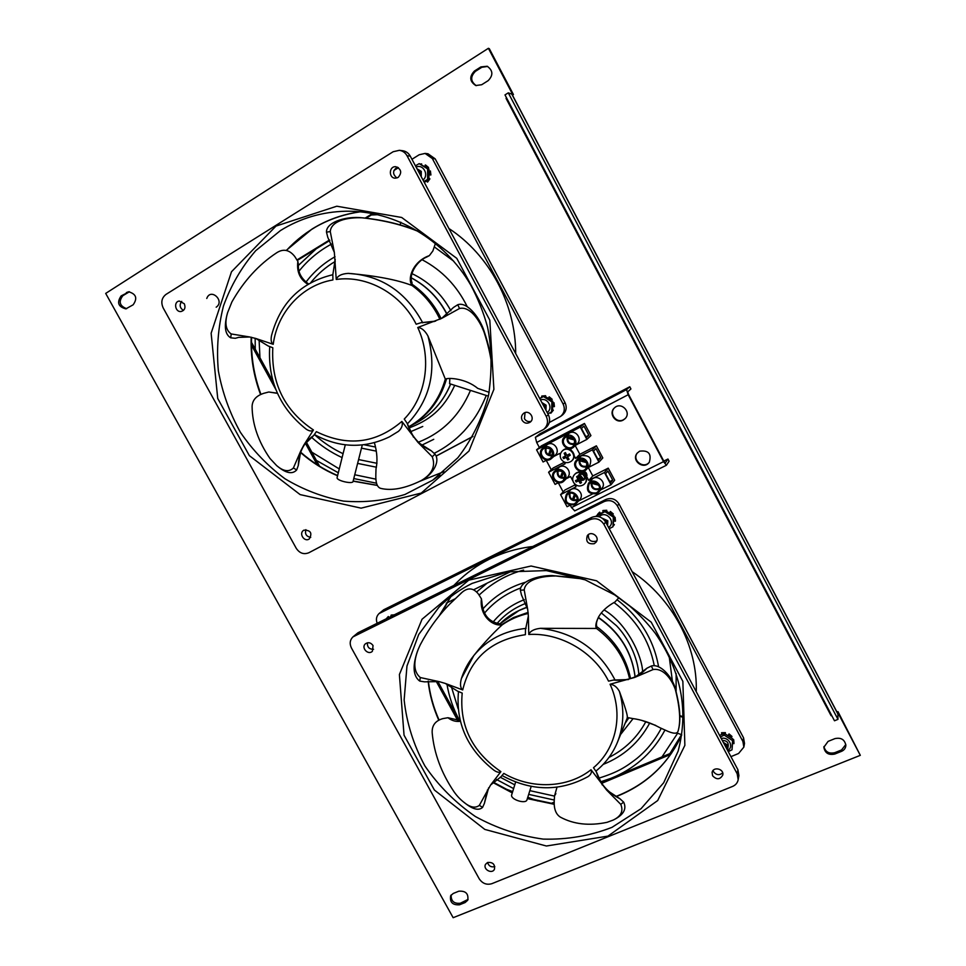 <?xml version="1.0" encoding="UTF-8"?>
<svg xmlns="http://www.w3.org/2000/svg" width="966" height="966" viewBox="0 0 966 966"><rect width="100%" height="100%" fill="white"/><g stroke="black" fill="none" stroke-linecap="round" stroke-linejoin="round"><path stroke-width="1.45" d="M670.73 754.386L601.709 783.329M554.122 803.289L553.095 803.724M551.055 803.458L554.146 802.154M601.118 782.448L671.865 752.755M446.304 603.134L454.877 598.932M473.751 589.695L511.28 571.329M457.787 720.576L436.113 681.139M437.791 681.368L459.333 720.588M503.697 788.196L512.68 791.577M527.798 797.24L537.748 800.971M296.936 259.987L329.515 239.979M365.269 218.038L372.61 213.534M373.456 213.691L366.223 218.135M329.804 240.486L297.238 260.47M472.881 436.523L436.33 456.012M436.306 455.94L472.966 436.39M317.186 464.731L305.401 443.285M275.745 389.322L251.498 345.212M251.474 342.29L273.088 381.63M306.319 442.102L319.577 466.24M837.969 719.356L837.884 713.777L511.932 94.149L508.285 92.845L837.969 719.356L834.491 720.781L504.989 94.909L508.285 92.845M831.11 715.734L831.702 715.48L831.11 715.734L506.051 98.363L506.619 98.001L506.039 98.339M512.137 94.535L513.429 94.547L512.451 95.151M836.967 712.039L837.981 711.628L837.522 713.089M451.17 894.963C450.941 901.145 454.008 903.886 460.384 903.222L468.099 899.382M129.456 291.744L122.827 295.705C118.383 301.67 119.651 306.005 126.655 308.685M823.913 746.561C825.35 751.946 828.973 753.987 834.769 752.683L841.567 749.954L845.805 744.52M487.649 66.449L481.817 67.282L475.381 71.375C470.225 76.676 470.514 81.446 476.25 85.66M512.572 94.257L488.398 48.3L105.692 293.41L453.151 917.7L860.308 755.34L837.981 711.628M513.429 94.547L489.315 48.698L488.398 48.3M860.308 755.34L837.981 712.896M480.887 66.92L487.202 66.256C493.058 70.494 493.372 75.3 488.132 80.673L481.672 84.742L475.779 85.527C469.597 81.47 469.15 76.64 474.439 71.025L480.887 66.92L481.817 67.282M834.757 754.06C828.538 755.327 824.904 753.045 823.853 747.237L828.079 741.393L834.902 738.628C840.975 737.324 844.634 739.509 845.854 745.197C845.757 748.034 844.332 750.075 841.579 751.319L834.757 754.06L834.769 752.683M126.377 292.589L128.611 291.78C136.182 293.954 137.691 298.289 133.151 304.797L125.834 308.866C118.202 306.826 116.644 302.503 121.148 295.91L128.031 292.384M458.79 891.207C465.721 890.7 468.703 893.695 467.749 900.203L465.093 902.558L459.526 904.792C452.547 905.251 449.601 902.22 450.663 895.699L453.235 893.465L458.79 891.207M712.594 775.77L712.099 772.45C713.198 766.207 724.295 768.876 722.773 775.034C720.068 779.707 716.675 779.96 712.594 775.77M713.041 770.53L713.488 771.665C716.313 775.191 719.38 775.589 722.701 772.872M487.589 862.481C492.853 862.046 495.135 864.316 494.435 869.279C491.996 874.508 482.638 869.255 485.56 864.292L487.589 862.481M487.528 862.505C488.784 866.116 491.211 867.468 494.809 866.587M373.045 645.542L372.381 651.277C368.239 655.6 360.837 647.739 365.377 643.839C368.227 641.943 370.787 642.511 373.045 645.542M367.418 642.788C367.165 647.135 369.205 649.297 373.552 649.297M532.773 546.502C517.245 548.326 502.731 552.576 489.231 559.254C477.156 565.279 466.445 572.923 457.123 582.184L453.803 585.468M696.257 691.704C697.742 646.29 672.59 598.835 632.175 571.691M377.175 623.287C375.762 619.472 376.378 616.236 379.034 613.579L604.209 501.547C609.691 499.494 614.086 500.943 617.395 505.906L742.914 741.502L743.856 747.104L738.592 753.48L730.936 756.644M596.831 540.719L596.01 541.226C590.624 542.204 588.089 539.994 588.415 534.596M738.181 779.719L738.905 775.565L737.903 769.697L605.634 522.002C602.144 516.774 597.531 515.228 591.772 517.378L358 632.742L352.916 636.908L589.96 519.696C595.756 517.534 600.405 519.08 603.919 524.345L737.179 773.802L738.181 779.719C737.541 782.846 735.681 785.068 732.614 786.409L491.839 883.685C486.647 885.17 482.432 883.54 479.196 878.77L351.467 648.041C349.402 643.742 349.885 640.023 352.916 636.908M743.856 747.104L744.496 743.409L743.566 737.843L618.916 503.817C615.632 498.891 611.261 497.454 605.815 499.494L383.695 609.775L379.034 613.579M594.235 543.701C587.859 544.353 585.553 541.685 587.316 535.659C591.095 530.213 600.212 536.855 596.143 542.095L594.235 543.701M501.704 624.604L513.453 617.564L528.16 612.372M596.553 626.487C614.787 639.975 626.125 657.351 630.569 678.579M627.538 717.545L626.318 720.612M531.191 786.396L526.989 799.788C525.963 804.545 509.879 799.389 511.702 794.752L515.639 782.037M502.018 775.517C531.457 791.468 560.135 791.818 588.065 776.592C591.023 774.527 592.013 772.245 591.023 769.733C567.501 788.365 531.348 789.56 503.817 773.404L500.919 776.845L490.631 784.972L500.895 771.653C472.145 751.814 459.236 725.623 462.195 693.081L457.594 691.173L445.278 683.421L462.714 689.941C470.43 658.22 491.32 639.806 525.395 634.698L525.468 629.796L528.354 615.946L528.776 634.457C530.177 631.1 534.053 629.047 540.392 628.323L596.529 628.455C595.116 626.439 595.829 622.551 598.666 616.779C601.963 611.092 607.409 606.153 614.992 601.975L618.844 597.712M602.289 784.984L596.348 771.87C599.838 783.547 607.699 792.506 619.906 798.737L606.612 790.031L591.023 769.733M628.431 679.557L613.482 680.064C627.284 681.272 638.429 677.323 646.906 668.218L634.686 677.432L610.053 684.242C623.782 713.608 616.513 748.541 593.498 767.716L596.348 771.87M528.776 634.457C560.497 632.501 594.162 652.026 608.544 681.139L613.482 680.064M526.072 628.371C504.337 630.701 486.912 639.758 473.811 655.564L461.41 678.53C459.876 684.17 460.311 687.973 462.714 689.941M493.771 770.095L493.976 770.252C496.983 772.341 499.301 772.812 500.895 771.653M627.26 717.497L627.188 717.484C627.972 716.337 625.376 707.631 619.399 691.378C616.912 686.947 613.784 684.568 610.053 684.242M598.884 616.393C596.783 620.583 596.022 623.686 596.602 625.727L596.529 628.455C613.978 641.629 625.014 658.426 629.615 678.857M481.853 601.661C482.722 614.497 488.663 621.862 499.663 623.758L502.248 624.797C492.406 626.729 479.293 615.282 481.406 598.787L481.853 601.661M460.335 721.276C455.928 721.904 451.798 720.721 447.958 717.726L460.154 720.515M556.996 787.242L554.544 795.875L555.861 793.641M582.679 578.924L552.069 575.567C537.676 575.434 520.131 581.327 520.348 590.226L524.212 589.96C525.263 579.866 541.008 576.074 555.052 576.014M520.348 590.226L521.507 595.056L527.702 609.461L524.212 589.96M527.702 609.461L528.354 615.946M445.278 683.421L439.095 681.61L424.412 681.839L419.715 681.078L420.319 677.552C413.738 672.01 413.074 662.507 418.338 649.031L420.27 644.769C428.349 629.373 438.238 615.753 449.927 603.895L462.4 592.049C468.22 587.316 473.557 587.98 478.399 594.03L481.406 598.787M417.843 650.311L417.215 651.953C412.373 666.492 413.207 676.2 419.715 681.078M461.627 592.701L460.746 593.45M447.958 717.726L442.851 718.619C435.28 720.781 431.73 725.587 432.2 733.025C434.072 753.383 441.353 772.981 454.044 791.794C456.882 795.815 459.997 799.172 463.402 801.865C469.923 807.407 475.236 808.566 479.341 805.354L490.631 784.972M554.544 795.875L554.218 800.995C553.868 808.977 555.945 814.362 560.425 817.164C573.707 824.324 589.224 826.051 606.986 822.344L613.229 820.062C621.09 816.258 623.601 811.029 620.764 804.364L606.612 790.031M488.639 787.809L484.377 803.398L487.48 789.874M461.905 592.472L449.927 603.895M439.095 681.61L420.319 677.552M528.257 613.458C518.706 615.632 510.036 619.411 502.248 624.797C495.256 631.112 487.456 639.287 478.846 649.321L473.811 655.564C468.281 662.459 464.139 670.126 461.41 678.53M619.906 798.737L623.65 802.142L620.764 804.364M484.377 803.398L482.589 807.383L479.341 805.354M630.979 718.209L632.332 718.499C641.46 719.67 650.71 722.773 660.092 727.796L665.417 730.211C672.952 733.81 677.166 734.148 678.047 731.214L678.458 729.62L678.047 731.214M595.841 771.146C605.453 763.406 612.637 753.794 617.419 742.335L627.453 717.521M678.072 731.129C680.897 721.626 679.979 707.74 675.331 689.47L674.727 686.572C671.104 675.922 660.164 663.461 651.362 665.997L653.028 669.583C663.28 667.687 671.672 679.207 675.331 689.47M634.686 677.432L653.028 669.583M646.906 668.218L651.362 665.997M552.069 575.567L580.469 578.139M674.727 686.572C679.943 705.301 681.187 719.646 678.458 729.62M615.366 818.939L615.704 818.757C624.024 814.012 626.668 808.47 623.65 802.142M464.38 802.601L465.962 803.869C473.425 809.544 478.967 810.716 482.589 807.383M522.135 420.282C520.903 417.445 521.459 415.09 523.801 413.219C529.247 409.258 535.635 418.604 529.984 422.275C526.856 423.965 524.236 423.301 522.135 420.282M525.057 412.603L524.453 418.689C526.047 421.188 528.233 422.07 531.01 421.321M303.964 530.153C310.738 530.177 312.501 533.123 309.229 538.992C304.254 542.445 298.446 533.232 303.747 530.274L303.964 530.153M305.884 529.646C304.701 533.969 306.319 536.528 310.738 537.35M184.301 303.759C185.762 307.647 184.76 310.231 181.282 311.475C175.293 312.718 173.204 301.694 179.314 301.042L184.301 303.759M181.729 301.38C179.181 304.882 179.748 307.9 183.443 310.424M515.687 353.556C515.772 304.507 489.545 255.024 448.912 228.507M411.939 159.281L419.208 154.753L425.088 153.425L432.333 158.545L563.142 404.078C565.267 408.884 564.422 413.001 560.594 416.418L549.292 422.516M393.899 170.511L398.415 167.698M396.893 177.998C392.305 174.061 392.51 170.439 397.485 167.154M543.604 429.459L545.766 427.793C549.763 424.207 550.644 419.884 548.41 414.825L410.248 156.106C408.497 153.014 405.949 151.215 402.629 150.72L399.344 150.322C402.701 150.817 405.261 152.628 407.036 155.755L546.261 416.394C548.519 421.49 547.625 425.849 543.604 429.459L308.83 552.757C303.795 554.738 299.605 553.264 296.272 548.35L163.218 308.009C160.718 302.394 161.636 297.866 165.971 294.425L393.15 151.734L399.344 150.322M560.594 416.418L562.526 414.945C566.317 411.552 567.163 407.459 565.05 402.689L435.195 158.859L427.998 153.775L425.088 153.425M398.149 177.442L395.239 178.191C388.332 178.07 388.984 165.898 395.855 166.732C401.373 169.147 402.134 172.721 398.149 177.442M449.601 383.695L449.83 378.503M411.975 284.185C424.617 292.952 434.35 304.447 441.148 318.671M446.558 378.841C440.085 400.697 427.37 416.744 408.413 426.984L415.706 423.193C431.73 414.655 443.358 401.602 450.591 384.009M362.286 444.964L353.037 481.491C352.819 484.413 336.023 480.67 337.122 477.518L337.146 477.433M343.063 453.694C332.618 448.792 323.055 442.404 314.361 434.531C339.38 448.067 364.411 448.84 389.467 436.837L398.415 431.367C401.868 428.228 403.027 424.907 401.88 421.43C375.907 443.515 347.41 446.92 316.365 431.657L313.636 435.594C303.988 442.102 298.868 452.076 298.289 465.503L300.885 450.651L293.398 467.979C289.015 472.205 283.436 471.42 276.674 465.624L269.973 458.452C258.26 441.498 252.295 424.183 252.09 406.481C252.319 400.165 256.219 395.77 263.803 393.307L268.777 392.003L277.363 393.186M413.448 437.115L407.181 423.35C411.275 436.246 419.292 445.374 431.222 450.736L417.867 442.271L401.88 421.43M491.899 365.897C490.619 355.452 487.999 344.15 484.014 332.002L483.314 328.911C478.496 315.918 466.409 301.501 457.763 304.725L453.452 307.466L441.74 318.333L417.747 327.498C432.213 358.301 426.211 396.652 404.247 419.063L407.181 423.35M435.654 321.086L420.995 322.716L434.338 321.509M419.655 232.009C402.798 224.849 383.599 220.115 362.045 217.797L359.086 217.531C344.005 216.71 326.061 222.675 326.484 232.142L327.788 237.298L334.357 252.452L336.24 279.452C367.334 275.032 401.071 293.749 416.177 324.226L420.995 322.716M335.214 259.431L332.835 274.646L332.92 279.959C301.947 285.139 277.399 312.235 273.221 344.307L255.893 338.511L268.234 346.009L272.81 347.736C271.011 383.176 284.547 410.586 313.443 429.967L303.807 445.121L313.636 435.594M271.603 335.202L271.555 335.431C270.649 339.947 271.204 342.906 273.221 344.307M306.029 429.037L306.174 429.145C309.325 431.247 311.752 431.524 313.443 429.967M408.401 426.972C426.779 416.539 439.095 400.588 445.326 379.119L427.938 335.963C424.895 330.505 421.49 327.691 417.747 327.498M336.24 279.452C337.569 275.829 341.566 273.801 348.219 273.378C375.895 275.733 397.159 279.766 412.011 285.501C407.036 278.631 412.965 261.315 429.351 255.628L426.682 257.053C416.406 261.206 408.558 275.141 411.999 282.543L412.011 285.501C424.086 294.256 433.384 305.534 439.916 319.311M307.852 284.294C299.883 279.246 296.562 271.627 297.866 261.436L298.397 264.491C297.83 272.171 301.199 278.643 308.516 283.895M277.447 393.355L268.777 392.003M374.41 442.718C377.163 452.305 377.682 461.048 376.003 468.969L375.834 474.499C375.533 482.734 377.175 487.359 380.749 488.385C391.749 491.03 405.225 488.446 421.152 480.621L421.635 480.356C432.213 473.92 435.751 466.059 432.249 456.761L417.867 442.271M429.351 255.628L432.877 250.943L435.449 243.323M334.357 252.452L330.275 231.586C331.133 220.876 347.313 217.169 362.045 217.797M238.457 337.412L235.354 338.293L230.717 337.822L231.2 333.946C225.73 330.155 224.523 323.067 227.59 312.67L231.925 301.887C243.734 281.034 258.671 264.648 276.735 252.73C283.388 248.479 289.402 249.735 294.763 256.497L297.866 261.436M227.276 313.914L226.744 315.906C224.04 327.377 225.356 334.683 230.717 337.822M300.885 450.651L303.807 445.121M235.354 338.293L238.578 337.388L249.759 336.989L255.893 338.511M249.759 336.989L231.2 333.946M431.222 450.736L435.002 454.153L432.249 456.761M298.289 465.503L296.671 469.935L293.398 467.979M445.326 379.119C448.321 377.392 465.914 378.467 477.663 388.332L489.182 392.341M441.74 318.333L459.514 308.504C469.693 306.005 479.172 319.444 484.014 332.002M359.086 217.531C380.809 219.342 400.661 223.967 418.652 231.393M483.314 328.911C487.589 341.131 490.45 352.578 491.911 363.264M422.033 480.114L423.965 479.003C433.046 473.376 440.484 461.301 435.002 454.153M277.64 466.373L279.053 467.532C286.866 473.461 292.734 474.258 296.671 469.935M591.965 482.119L597.688 483.688M598.751 485.113L591.735 483.362L591.965 482.263M598.823 485.246L591.735 483.362M599.427 488.482C594.863 489.859 592.279 488.192 591.651 483.459M599.415 488.53C593.945 489.847 591.446 487.709 591.917 482.131M568.25 436.149L567.815 437.067L573.852 438.54M574.601 439.904L567.646 438.214L567.875 437.091M574.649 440.025L567.646 438.214M574.83 443.563C570.459 444.529 568.044 442.778 567.549 438.286M574.818 443.611C569.046 444.288 566.837 441.8 568.201 436.161M587.147 466.095C581.508 467.121 579.153 464.815 580.059 459.176L585.819 461.156M586.7 462.545L579.709 460.818L579.938 459.707M586.76 462.666L579.709 460.818M587.159 466.047C582.691 467.23 580.18 465.515 579.612 460.903M574.541 494.145L572.512 499.362L573.623 499.833M574.504 494.121L572.512 499.362M577.161 499.627L573.587 499.941L575.519 494.966M570.025 493.228C569.3 495.848 570.097 497.925 572.427 499.458M577.149 499.688C571.92 500.69 569.517 498.541 569.964 493.252M550.644 448.949L548.531 454.539L549.618 454.998M550.596 448.912L548.531 454.539M552.661 454.974L549.582 455.107L551.562 449.89M546.345 447.62C545.126 450.47 545.814 452.812 548.422 454.624M552.649 455.022C547.167 455.445 545.053 452.969 546.285 447.62M562.61 471.565L560.534 476.987L561.644 477.445M558.191 470.454C557.225 473.195 557.974 475.405 560.437 477.071L562.562 471.541M563.552 472.446L561.596 477.554L564.941 477.325M564.929 477.385C559.555 478.11 557.297 475.803 558.131 470.454M600.78 457.691L598.401 460.239L593.522 451.086L595.95 448.635L600.78 457.691L597.833 459.188M556.488 470.997C563.818 470.43 566.136 473.521 563.42 480.271C558.408 485.705 549.666 476.781 555.209 471.903L556.488 470.997M557.346 470.647C556.754 476.141 559.205 478.641 564.724 478.158M556.078 470.213L554.605 471.239C548.193 476.866 558.288 487.166 564.072 480.887C569.36 476.033 562.321 466.614 556.078 470.213M554.605 471.239L559.555 466.916C565.738 463.366 572.693 472.664 567.453 477.458L564.072 480.887M578.646 459.671C585.976 459.031 588.33 462.122 585.71 468.908C580.747 474.523 571.739 465.721 577.27 460.661L578.646 459.671M586.93 466.916C581.182 467.653 578.622 465.153 579.238 459.405M578.223 458.874C584.478 455.288 591.566 464.549 586.374 469.512C580.651 476.009 570.254 465.841 576.654 460.021L578.223 458.874M576.654 460.021L581.46 455.698C589.803 454.974 592.484 458.476 589.501 466.204L586.374 469.512M574.154 503.986C566.945 504.578 564.603 501.535 567.102 494.87C571.763 489.436 580.759 497.514 575.821 502.694L574.154 503.986M577.004 500.46C571.594 501.233 568.998 498.903 569.216 493.469M574.577 504.771C566.269 505.447 563.564 501.934 566.462 494.254C571.824 488.023 582.172 497.297 576.509 503.274L574.577 504.771M566.462 494.254L569.819 490.668C575.12 484.509 585.336 493.662 579.733 499.579L576.509 503.274M596.372 492.889C589.175 493.541 586.785 490.511 589.188 483.821C593.764 478.218 603.025 486.103 598.159 491.465L596.372 492.889M591.132 482.408C590.938 488.096 593.643 490.402 599.258 489.351M596.795 493.674L598.872 492.032C604.438 485.85 593.8 476.793 588.523 483.217C585.734 490.933 588.487 494.423 596.795 493.674M588.523 483.217L591.627 479.74C596.843 473.388 607.348 482.336 601.842 488.446L598.872 492.032M612.698 480.09L610.44 482.855L605.573 473.726L607.892 471.046L612.698 480.09L609.751 481.563M588.825 435.243L586.326 437.562L581.435 428.385L583.995 426.151L588.825 435.243L585.891 436.753M544.305 448.212C551.852 447.741 554.073 450.929 550.958 457.775C545.585 462.895 537.446 453.404 543.315 448.876L544.305 448.212M545.488 447.765C544.486 453.271 546.78 455.952 552.383 455.795M543.882 447.427L542.759 448.176C535.961 453.392 545.379 464.356 551.562 458.439C557.37 453.754 550.342 443.672 543.882 447.427M542.759 448.176L547.517 444.408C553.904 440.689 560.848 450.651 555.112 455.276L551.562 458.439M566.414 436.741C573.985 436.209 576.243 439.385 573.176 446.292C567.827 451.557 559.459 442.138 565.339 437.453L566.414 436.741M574.516 444.432C568.672 444.795 566.281 442.102 567.356 436.354M565.991 435.944C572.464 432.176 579.552 442.138 573.804 446.932C567.634 453.042 557.974 442.15 564.772 436.765L565.991 435.944M564.772 436.765L569.385 433.046C575.784 429.315 582.776 439.168 577.1 443.901L573.804 446.932M553.76 456.483L559.592 453.477L560.28 454.745M564.18 462.038L565.11 463.789L548.591 472.253L553.228 467.955L564.301 462.279M575.76 445.133L586.857 439.421L580.288 427.093L584.466 423.47L541.407 445.869L536.577 449.818L543.085 461.977L546.865 460.033M548.591 472.253L555.088 484.377L558.408 482.698M566.185 478.75L570.532 476.54L572.947 481.056M574.251 483.471L576.038 486.828L560.582 494.616L565.013 489.967L575.011 484.92M584.466 423.47L590.926 435.594L586.857 439.421M575.229 445.628L579.854 454.298L596.372 445.833L602.808 457.932L598.944 462.122L592.387 449.83L575.627 458.415L574.118 455.602M588.282 467.52L592.786 475.948L608.242 468.148L614.666 480.211L610.995 484.751L604.462 472.495L588.765 480.404L583.826 471.166M560.582 494.616L567.054 506.715L570 505.242M571.184 450.096L570.375 448.574M575.627 458.415L579.854 454.298M596.372 445.833L592.387 449.83M588.765 480.404L592.786 475.948M608.242 468.148L604.462 472.495M588.234 467.556L598.944 462.122M578.501 500.992L592.17 494.157M600.586 489.955L610.995 484.751M580.288 427.093L536.577 449.818M732.663 743.458L733.991 743.216L733.689 739.666L732.82 740.27M730.948 737.456L731.95 736.406L729.04 733.931L728.195 735.573M725.2 733.822L725.394 732.639L725.237 733.846M732.844 739.835L733.689 739.666M728.074 735.488L729.04 733.931M725.394 732.639L721.578 732.711L721.856 734.389M725.297 733.073L721.481 733.146M731.866 736.841L728.944 734.377M733.906 743.663L733.605 740.101M388.634 617.636L388.344 616.513L389.069 617.419M394.285 614.847L391.302 615.052L391.266 616.332M387.982 616.839L386.231 618.82M393.669 615.149L390.952 615.378M611.659 527.46L612.372 527.086M613.965 521.109L615.463 521.012L615.101 517.293L614.038 517.788M612.311 514.83L613.313 513.936L610.379 511.473L609.51 512.946M606.491 511.159L606.745 510.265L606.648 511.243M600.176 513.32L599.644 512.161L600.466 513.175M614.038 517.571L615.101 517.293M606.745 510.265L602.977 510.507L603.122 511.871M599.644 512.161L597.918 513.912M613.784 525.444L614.364 524.538M599.439 512.415L597.266 514.842M606.551 510.531L602.784 510.772M613.132 514.202L610.186 511.726M615.282 521.278L614.919 517.547M426.501 181.04L427.636 182.031L429.918 178.855L428.976 178.517M429.133 174.846L430.896 174.979L430.425 170.982L429.073 171.32M427.552 168.084L428.566 167.492L427.769 168.229M428.989 178.348L429.918 178.855M428.566 167.492L425.595 165.029L424.678 166.237M421.635 163.942L420.802 163.93M428.216 167.456L425.245 164.993M430.558 174.955L430.075 170.958M427.286 182.006L429.568 178.831M550.209 412.615L550.97 413.086L553.337 410.176L552.637 410.091M552.818 406.553L554.412 406.529L554.001 402.725L552.842 403.16M551.188 400.117L552.19 399.32L551.212 400.141M545.331 396.434L545.621 395.71L545.548 396.567M552.661 409.789L553.337 410.176M552.842 403.064L554.001 402.725M552.19 399.32L549.243 396.857L548.362 398.246M545.621 395.71L541.866 396.036L541.938 397.243M545.379 395.867L541.624 396.205M551.948 399.489L549.002 397.026M554.17 406.698L553.772 402.882M550.729 413.267L553.095 410.345M728.074 746.972C728.895 742.733 726.963 740.548 722.266 740.415M727.676 750.534C734.389 746.972 728.642 736.201 721.252 738.495M720.419 736.937L724.186 735.114L732.554 740.62L732.023 749.797L728.255 751.62M732.023 749.797L732.88 738.954L724.548 733.472L719.549 735.319M724.186 735.114L724.548 733.472M732.554 740.62L732.88 738.954M608.544 527.448C616.743 522.159 605.779 509.662 599.186 516.774M596.215 516.351L604.933 511.678L613.325 517.076L612.987 526.76L609.22 528.704M612.987 526.76L614.026 516.098L605.67 510.7L596.251 515.953M604.933 511.678L605.67 510.7M613.325 517.076L614.026 516.098M216.179 307.2C225.307 301.054 210.636 287.433 206.772 298.47M423.011 179.99C429.351 175.172 423.205 163.64 416.117 167.094M415.44 165.814L419.184 163.64L427.612 168.905L427.588 179.374L423.832 181.536M424.303 182.417L428.904 179.447L428.928 169.014L419.184 163.64M427.588 179.374L428.904 179.447M427.612 168.905L428.928 169.014M547.167 412.506C553.663 408.207 547.686 396.99 540.465 399.96M539.728 398.572L543.484 396.543L551.888 401.904L551.646 411.842L547.891 413.859M551.646 411.842L552.564 411.178L552.793 401.276L544.426 395.927L539.668 398.451M543.484 396.543L544.426 395.927M551.888 401.904L552.793 401.276M607.59 525.661L607.807 520.771L602.204 518.199M603.653 519.37L606.708 521.459L606.962 524.466M727.229 749.688L727.99 748.01L727.531 745.064L723.293 742.323M724.126 743.88L726.504 745.837L726.698 748.71M545.947 410.212L546.104 405.201L541.841 402.532M542.566 403.885L544.969 405.829L545.247 408.92M421.236 176.669L421.285 171.38L417.01 168.772M417.65 169.968L420.077 171.912L420.415 175.148M623.155 420.101C615.825 424.315 608 413.243 614.497 407.845C621.162 401.24 631.885 412.337 625.014 418.725L623.155 420.101M614.69 407.664C608.508 413.182 616.344 423.869 623.517 419.727L625.195 418.544M639.613 451.182C648.512 450.071 651.736 453.754 649.297 462.243C643.815 470.321 630.81 460.516 637.21 453.139L639.613 451.182M637.379 452.921C631.474 460.227 643.924 469.621 649.454 462.014M570.338 505.315L571.534 507.548L663.545 461.639L628.178 394.732L536.685 442.488L535.369 437.344L539.885 433.855L629.772 386.762L626.536 389.612L535.369 437.344M628.178 394.732L626.536 389.612M663.545 461.639L666.407 465.262L669.1 461.205L667.941 459.031L665.272 463.004L663.847 461.205L628.54 394.406L627.719 391.846L630.931 388.96L629.772 386.762M571.534 507.548L574.734 510.845M536.685 442.488L539.378 447.524M546.249 460.347L551.284 469.754M558.263 482.771L563.154 491.911M663.787 461.096L667.941 459.031M579.974 480.126L581.52 482.674L580.204 483.338L578.658 480.802L576.147 481.998L575.434 480.67L577.946 479.462L576.642 476.673L577.958 475.996L579.262 478.798L582.027 477.337L582.74 478.665L579.974 480.126L582.703 478.605M580.204 483.338L581.484 482.614M576.147 481.998L578.912 480.525L580.337 483.193M577.946 479.462L576.811 476.588M575.603 480.585L576.279 481.853M584.478 483.894L584.913 483.411C590.769 477.458 580.506 467.906 574.951 474.125L574.492 474.584C572.488 476.902 572.15 479.486 573.478 482.324C576.267 486.236 579.672 486.997 583.706 484.618L584.478 483.894C590.335 477.929 580.071 468.365 574.492 474.584M578.9 480.537C576.533 476.335 577.753 474.221 582.57 474.197C585.867 477.675 585.239 479.848 580.699 480.718M578.091 475.864C582.981 467.641 589.393 482.722 580.252 479.897M578.332 476.298C579.721 473.026 581.906 472.386 584.901 474.366C585.71 479.341 583.85 480.609 579.334 478.146C579.032 472.978 581.121 471.698 585.625 474.306C586.398 477.699 585.058 479.317 581.592 479.172M580.168 478.194C578.501 473.932 579.95 472.012 584.515 472.446M586.519 476.214L583.995 478.858M582.993 478.919C573.828 476.371 586.543 466.361 586.954 475.719M582.933 478.375L580.095 475.03M567.477 456.737L569.034 459.297L567.718 459.973L566.161 457.413L563.661 458.645L562.949 457.316L565.448 456.085L564.144 453.283L565.46 452.607L566.764 455.397L569.529 453.923L570.242 455.264L567.477 456.737L570.218 455.215M567.718 459.973L569.01 459.248M563.661 458.645L566.438 457.16L567.863 459.84M565.448 456.085L564.313 453.199M563.118 457.232L563.806 458.512M571.679 460.891L572.138 460.444C578.393 454.877 568.829 444.638 562.84 450.47L562.357 450.905C560.063 453.247 559.616 455.964 561.017 459.019C563.806 462.931 567.211 463.692 571.232 461.277L571.679 460.891C577.946 455.312 568.358 445.048 562.357 450.905M511.739 94.004L837.969 714.164M465.938 900.988L465.093 902.558M460.384 903.222L459.526 904.792M122.827 295.705L121.148 295.91M841.567 749.954L841.579 751.319M475.381 71.375L474.439 71.025M743.566 737.843L742.914 741.502M737.903 769.697L737.179 773.802M380.737 612.42L383.695 609.775M617.395 505.906L618.916 503.817M603.919 524.345L605.634 522.002M605.815 499.494L604.209 501.547M598.268 617.576C619.665 632.525 631.933 652.304 635.073 676.912M527.17 607.155C516.689 610.754 507.609 616.332 499.929 623.867L518.935 610.584L527.195 607.24M450.772 596.746L438.866 616.344M438.938 607.24C448.514 597.568 459.587 589.622 472.169 583.392L507.718 571.896L546.406 570.592L585.179 579.854L614.75 594.947L629.82 606.117C639.214 614.424 647.703 623.493 655.31 633.322C681.247 671.177 688.855 710.457 678.132 751.137L663.69 782.75L641.05 808.699L611.997 827.343C590.117 835.856 567.187 839.768 543.194 839.104C519.285 835.783 496.669 828.248 475.32 816.487C455.324 802.601 438.516 785.756 424.919 765.978C413.581 745.003 406.662 722.991 404.138 699.952L406.964 666.045L418.749 634.433L438.938 607.24C448.574 597.507 459.707 589.514 472.338 583.271M468.703 580.18L422.033 619.242L399.393 674.558L404.042 735.186L434.41 790.055L484.811 829.42L546.382 846.011L607.976 836.109L657.689 800.548L684.87 745.354L682.853 681.344L651.217 622.164L596.59 580.795L531.046 566.016L468.703 580.18M428.119 681.163C429.616 694.53 433.13 707.486 438.685 720.032M492.853 782.496L512.27 792.905M527.364 798.604L554.146 804.28M616.03 796.672C646.073 784.839 667.953 764.36 681.658 735.235M591.772 517.378L589.96 519.696M354.703 635.7L358 632.742M617.419 742.335C623.891 726.106 624.555 709.116 619.399 691.378M615.137 680.221C599.306 649.732 574.396 632.428 540.392 628.323M565.05 402.689L563.142 404.078M548.41 414.825L546.261 416.394M432.333 158.545L435.195 158.859M407.036 155.755L410.248 156.106M411.287 277.894C426.827 286.19 438.757 298.422 447.077 314.578M286.407 250.448C306.439 228.942 331.109 216.046 360.378 211.783C342.954 214.138 326.858 219.886 312.066 229.027L286.226 250.411M280.442 230.572C300.317 218.231 322.161 211.771 345.997 211.216C394.708 210.407 444.348 239.375 470.816 285.187C477.916 298.458 483.483 312.344 487.492 326.846C491.839 347.845 492.177 370.751 488.53 395.553C482.155 418.737 471.939 439.47 457.86 457.739L432.804 480.126L404.947 494.483C384.927 500.593 364.46 502.803 343.558 501.113C322.885 497.224 303.36 489.774 284.982 478.762C267.679 465.914 252.826 450.446 240.425 432.345C229.727 413.098 222.373 392.594 218.352 370.847C216.396 348.823 218.111 327.196 223.472 305.968C230.91 285.453 241.657 267.039 255.7 250.701L280.442 230.572M439.916 474.91L432.804 480.126M275.998 226.08L231.49 271.76L211.131 333.246L217.736 398.487L249.361 455.65L300.136 494.604L361.115 508.152L421.285 493.058L468.969 451.037L493.892 389.346L489.81 320.169L456.761 258.333L401.687 217.471L336.772 206.217L275.998 226.08M251.196 337.231C250.52 356.901 253.623 375.979 260.53 394.442M300.547 452.547C311.752 462.34 324.081 470.08 337.557 475.767M353.109 481.177L377.344 485.439M419.993 481.225L443.889 471.65L420.101 481.165M389.467 436.837L398.415 431.367M407.35 423.917C430.232 399.852 437.091 370.533 427.938 335.963M422.734 322.837C406.022 291.768 381.184 275.274 348.219 273.378M326.484 232.142L330.275 231.586M457.763 304.725L459.514 308.504M683.119 717.376L679.75 716.168M681.742 734.74L676.623 732.904M655.721 725.406L642.293 720.6M635.133 676.876C632.03 652.122 619.786 632.283 598.389 617.334M626.668 719.767L627.586 717.545M438.962 616.223L450.796 596.722M681.67 735.223C667.917 764.36 645.952 784.79 615.765 796.515M554.134 803.845L527.508 798.145M428.349 681.127C429.882 694.445 433.432 707.353 438.999 719.863M493.228 782.134L512.415 792.422M458.476 691.523C455.674 723.184 467.508 749.423 493.976 770.252M632.332 718.499L627.188 717.484M615.704 818.757L613.229 820.062M465.962 803.869L463.402 801.865M417.215 651.953L418.338 649.031M462.4 592.049L461.168 593.076M488.41 396.132L449.564 383.683M447.21 314.445C438.878 298.301 426.9 286.093 411.299 277.81M337.122 477.518L345.285 444.819M400.129 225.006L400.83 222.192M450.687 384.045C443.418 401.578 431.766 414.631 415.706 423.193M353.158 481.008L377.283 485.318M251.571 337.303C250.931 356.889 254.046 375.883 260.905 394.273M300.668 452.209C311.849 462.05 324.165 469.826 337.617 475.55M332.847 274.706C300.752 282.483 280.321 302.72 271.555 335.431M269.719 346.553C267.642 380.628 279.802 408.159 306.174 429.145M423.965 479.003L421.707 480.307M279.053 467.532L276.674 465.624M226.744 315.906L227.59 312.67M683.119 716.784L679.738 715.577M496.464 779.465L513.61 788.594M528.692 794.378L554.291 800.041M669.921 753.577L681.513 734.655M500.207 777.207L514.769 784.839M529.863 790.647L554.532 796.105M661.976 756.909L677.625 733.254M454.298 599.222L453.682 600.103M447.367 602.615L441.752 612.879M446.932 684.109C449.081 696.824 453.283 708.984 459.562 720.576M600.695 781.784L610.838 778.367M615.535 776.398C637.294 766.485 653.777 751.017 664.994 730.006M451.267 686.391L458.162 708.803M598.715 778.185C618.011 772.257 626.004 766.835 636.884 758.455C646.858 750.196 654.996 740.149 661.275 728.316M672.384 681.115L669.184 656.397M523.596 570.073C507.295 574.359 492.443 582.703 479.064 595.116M476.745 591.856L487.106 583.162M676.14 673.507L676.115 691.185M603.17 764.408C623.674 756.185 639.154 742.456 649.623 723.22M608.978 757.429C624.954 749.314 637.222 737.456 645.759 721.831M654.236 665.477C649.176 639.939 635.773 618.952 614.014 602.506M520.408 588.089C506.027 593.51 494.049 601.866 484.473 613.132M482.879 608.942C494.363 596.107 508.708 587.159 525.915 582.087M617.033 599.693C639.927 617.262 653.789 639.625 658.595 666.806M620.667 734.402L633.068 718.644M625.352 722.979L628.854 717.786M638.864 674.944C637.91 657.194 627.514 636.992 616.525 625.763L601.323 612.927M525.927 603.315C514.455 607.747 504.844 614.448 497.079 623.432M524.297 599.669C511.835 604.547 501.463 611.961 493.179 621.923L493.071 622.044M604.064 609.896C626.862 623.251 642.209 655.805 642.68 672.3M255.145 338.245L255.278 349.221M316.377 460.408L338.305 472.797M353.773 478.556L376.486 483.205M259.093 339.827L259.963 357.746M311.849 452.173L339.271 468.933M354.739 474.753L375.859 479.16M378.056 214.681L371.367 214.983M311.39 437.139C320.664 445.592 330.891 452.414 342.097 457.594M357.613 463.402L376.426 467.218M358.579 459.575L376.969 463.294M434.108 453.356C445.254 447.801 455.203 440.411 463.958 431.162C472.821 421.104 478.786 413.484 486.284 395.444M453.779 261.218L434.929 247.344M331.604 244.024C318.949 250.81 308.082 259.842 299.025 271.108M316.268 248.793L298.361 265.457M361.477 448.152L376.209 451.122M421.78 445.181L433.758 439.325M364.097 444.758L375.4 447.017M418.399 442.186C442.452 432.732 459.804 415.465 470.478 390.385M467.327 306.862C457.099 285.996 442.054 270.299 422.19 259.769M335.238 261.424C325.82 267.002 317.669 274.066 310.786 282.603M335.033 256.751C323.646 263.163 313.962 271.615 305.981 282.096M410.586 431.705L422.758 426.465M408.835 428.047C428.711 420.536 443.527 409.85 454.72 385.337M450.893 310.786C441.655 293.93 428.663 281.529 411.902 273.595M666.407 465.262L574.625 510.929"/></g></svg>
